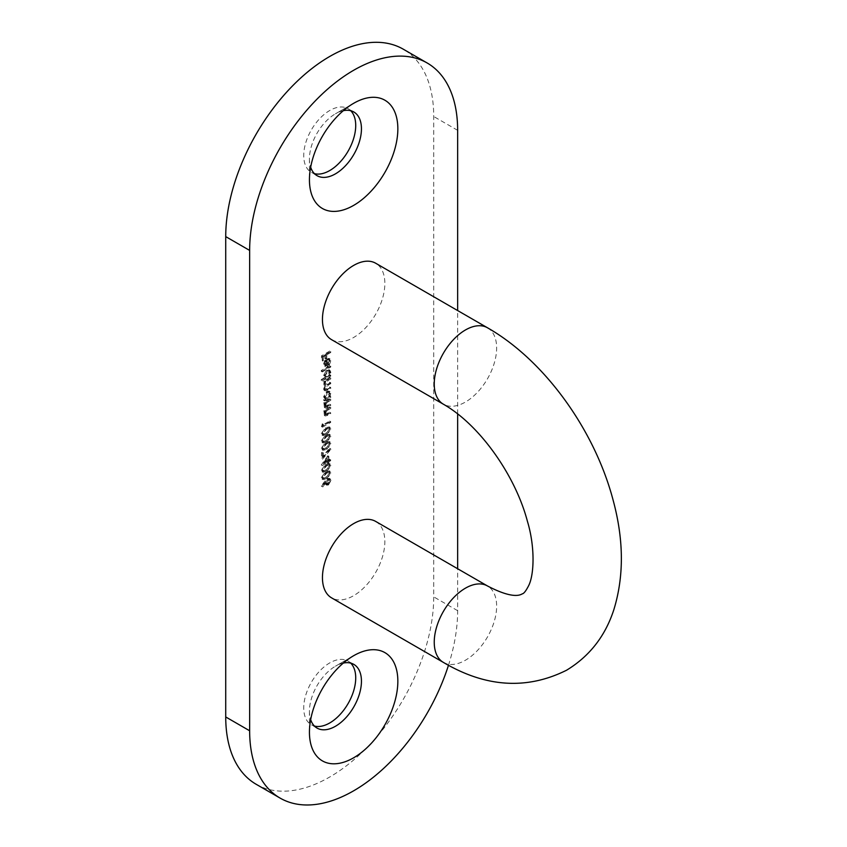 <?xml version="1.0" encoding="UTF-8"?>
<svg xmlns="http://www.w3.org/2000/svg" width="847" height="847" viewBox="0 0 847 847"><rect width="100%" height="100%" fill="white"/><g stroke="black" fill="none" stroke-linecap="round" stroke-linejoin="round"><path stroke-width="0.64" stroke-dasharray="4.24 3.18" d="M343.321 110.682A36.77 21.228 120 0 0 335.444 113.816L353.644 103.313L335.444 113.816A36.77 21.228 120 0 0 309.441 158.844A36.77 21.228 120 0 0 310.669 167.24M343.321 663.085A36.77 21.228 120 0 0 335.444 666.218L353.644 655.716L335.444 666.218A36.77 21.228 120 0 0 309.441 711.258A36.77 21.228 120 0 0 310.669 719.643M331.579 339.668A44.118 25.474 120 0 0 353.644 337.477A44.118 25.474 120 0 0 382.473 298.599A44.118 25.474 120 0 0 375.708 263.248M375.708 521.434A44.118 25.474 -60 0 1 382.473 556.786A44.118 25.474 -60 0 1 353.644 595.674A44.118 25.474 -60 0 1 331.579 597.855M350.743 110.735A36.77 21.228 120 0 0 348.106 108.691A36.77 21.228 120 0 0 329.727 110.512A36.77 21.228 120 0 0 305.703 142.921A36.77 21.228 120 0 0 311.336 172.375A36.77 21.228 120 0 0 314.428 173.646M350.743 663.137A36.77 21.228 120 0 0 348.106 661.094A36.77 21.228 120 0 0 329.727 662.915A36.77 21.228 120 0 0 305.703 695.323A36.77 21.228 120 0 0 311.336 724.788A36.77 21.228 120 0 0 314.428 726.048M448.487 665.244A147.082 84.912 120 0 0 457.645 610.687L457.645 568.739M256.186 784.29A147.082 84.912 120 0 0 329.727 777.006A147.082 84.912 120 0 0 433.728 596.87L433.728 116.515A147.082 84.912 120 0 0 403.267 49.19M329.938 472.414L329.229 470.837L325.597 471.726L321.257 477.422L321.987 479.031L325.597 478.206L329.938 472.414L330.976 473.018L330.266 471.44L326.646 472.33L325.597 471.726M327.821 455.781L321.257 464.95L326.974 461.647L326.974 462.748L327.821 462.261L327.821 461.16L329.727 460.059L329.727 459.201L327.821 460.302L327.821 455.781L328.858 456.385L322.294 465.374L321.257 464.77M329.938 443.087L329.229 441.509L325.597 442.399L321.257 448.095L321.987 449.704L325.597 448.878L329.938 443.087L330.976 443.68L330.266 442.113L326.646 443.002L325.597 442.399M329.938 428.423L329.229 426.846L325.597 427.735L321.257 433.431L321.987 435.04L325.597 434.215L329.938 428.423L330.976 429.016L330.266 427.449L326.646 428.338L325.597 427.735M329.727 406.899L323.692 410.382L323.692 411.24L324.782 410.615L323.586 413.95L324.221 415.411L329.727 413.008L329.727 412.161L324.74 414.469L326.55 415.083L324.327 413.378L325.926 410.086L329.727 407.756L329.727 406.899L330.764 407.502L324.729 410.986L323.692 410.382M323.692 399.509L323.692 400.366L329.727 396.883L329.727 396.025L328.678 396.629L329.832 393.114L328.911 391.07L326.688 391.303L323.586 396.756L324.814 398.863L323.692 399.509L324.729 400.959L323.692 400.366M324.729 400.959L330.764 397.476L330.764 396.629L329.727 397.232L330.87 393.717L329.949 391.674L327.736 391.896L324.623 397.349L325.851 399.466L324.39 398.693L325.851 399.466L324.729 400.112M321.257 379.53L321.257 380.388L329.727 375.496L329.727 374.639L328.678 375.242L329.832 371.738L328.911 369.684L326.688 369.917L323.586 375.369L324.856 377.444L321.257 379.53L322.294 380.981L321.257 380.388M322.294 380.981L330.764 376.1L330.764 375.242L329.727 375.846L330.87 372.331L329.949 370.287L327.736 370.51L324.623 375.962L325.904 378.048L324.422 377.264L325.904 378.048L322.294 380.123M329.091 360.684L328.17 364.538L329.832 360.367L329.06 358.419L326.73 358.652L324.708 360.621L323.586 363.988L324.772 366.105L326.868 365.66L326.868 359.424L328.467 359.244L330.129 361.288L328.858 364.581L327.821 363.977M328.858 364.581L329.208 365.142L330.87 360.96L330.097 359.022L327.768 359.255L325.756 361.214L324.623 364.591L325.47 366.56L324.433 365.957L325.809 366.709L327.905 366.253L326.868 365.66M329.727 351.05L321.468 355.825L321.468 360.462L322.315 359.975L322.315 356.185L324.856 354.724L324.856 358.503L325.703 358.016L325.703 354.226L329.727 351.907L329.727 351.05L330.764 351.653L322.506 356.418L321.468 355.825M329.727 365.597L321.257 370.488L321.257 371.335L329.727 366.455L329.727 365.597L330.764 366.2L322.294 371.081L321.257 370.488M329.727 377.455L323.692 380.928L323.692 381.785L324.74 381.182L323.586 384.252L325.047 385.629L323.586 389.027L324.136 390.319L326.455 389.726L329.727 387.841L329.727 386.984L326.455 388.868L324.327 388.445L327.376 384.422L329.727 383.066L329.727 382.219L326.656 383.987L324.327 383.67L327.186 379.774L329.727 378.302L329.727 377.455L330.764 378.048L324.729 381.531L323.692 380.928M324.729 381.531L324.729 382.389L325.777 381.785L324.623 384.856L326.084 386.232L324.147 385.565L326.084 386.232L324.623 389.62L323.586 389.027M324.623 389.62L325.174 390.912L330.764 388.434L330.764 387.587L327.493 389.472L325.364 389.048L325.767 390.001L324.327 388.445L325.364 389.048L328.414 385.025L330.764 383.67L329.727 383.066M330.764 383.67L330.764 382.812L327.694 384.591L325.364 384.273L325.756 385.216L324.327 383.67L325.364 384.273L328.223 380.367L330.764 378.905L329.727 378.302M329.727 398.831L323.692 402.314L323.692 403.172L324.782 402.547L323.586 405.882L324.221 407.343L329.727 404.951L329.727 404.093L324.74 406.401L326.55 407.026L324.327 405.311L325.926 402.018L329.727 399.689L329.727 398.831L330.764 399.435L324.729 402.918L323.692 402.314M322.315 423.765L321.468 426.581L329.727 421.806L329.727 420.959L322.315 425.236L322.315 423.765L323.353 424.368L322.506 425.416L321.468 424.813M329.938 435.75L329.229 434.183L325.597 435.072L321.257 440.758L321.987 442.378L325.597 441.541L329.938 435.75L330.976 436.353L330.266 434.776L326.646 435.665L325.597 435.072M322.315 452.234L321.468 452.732L321.468 458.598L329.938 448.698L329.589 448.158L322.315 456.66L322.315 452.234L323.353 452.838L322.506 453.325L321.468 452.732M329.938 465.077L329.229 463.51L325.597 464.4L321.257 470.096L321.987 471.705L325.597 470.879L329.938 465.077L330.976 465.681L330.266 464.114L326.646 464.992L325.597 464.4M325.026 480.948L321.257 485.966L321.712 486.369L325.047 481.922L325.682 484.558L327.408 484.378L329.938 479.931L329.218 478.301L327.418 478.502L325.026 480.948L326.063 481.551L322.294 486.57L321.257 485.966M457.645 413.897L457.645 310.553M322.506 356.418L322.506 361.066L321.468 360.462M322.506 361.066L323.353 360.578L322.315 359.975M323.353 360.578L323.353 356.788L322.315 356.185M323.353 356.788L325.894 355.317L324.856 354.724M325.894 355.317L325.894 359.107L324.856 358.503M325.894 359.107L326.741 358.62L325.703 358.016M326.741 358.62L326.741 354.829L325.703 354.226M326.741 354.829L330.764 352.511L329.727 351.907M330.764 352.511L330.764 351.653M329.208 365.142L328.17 364.538M330.87 360.96L329.832 360.367M327.768 359.255L326.73 358.652M325.756 361.214L324.708 360.621M324.623 364.591L323.586 363.988M327.905 366.253L327.905 360.028L326.868 359.424M327.905 360.028L329.504 359.848L330.129 361.288M327.164 360.547L327.164 365.83L326.042 365.798L325.364 364.21L327.164 360.547L326.127 359.943L326.127 365.226L325.004 365.195L324.327 363.607L326.127 359.943M327.164 365.83L326.127 365.226M325.936 362.082L324.899 361.478M325.364 364.21L324.327 363.607M322.294 371.081L322.294 371.939L321.257 371.335M322.294 371.939L330.764 367.047L329.727 366.455M330.764 367.047L330.764 366.2M330.764 376.1L329.727 375.496M330.764 375.242L329.727 374.639M329.727 375.846L328.678 375.242M330.87 372.331L329.832 371.738M327.736 370.51L326.688 369.917M324.623 375.962L323.586 375.369M330.129 372.796L327.757 376.979L326.084 377.159L325.364 375.549L327.736 371.367L329.43 371.219L330.129 372.796L329.091 372.193L326.72 376.375L325.036 376.566L324.327 374.946L326.698 370.764L328.392 370.615L329.091 372.193M327.757 376.979L326.72 376.375M325.364 375.549L324.327 374.946M327.736 371.367L326.698 370.764M324.729 382.389L323.692 381.785M325.777 381.785L324.74 381.182M324.93 383.236L323.893 382.643M324.623 384.856L323.586 384.252M330.764 388.434L329.727 387.841M330.764 387.587L329.727 386.984M330.764 382.812L329.727 382.219M330.764 378.905L330.764 378.048M330.764 397.476L329.727 396.883M330.764 396.629L329.727 396.025M329.727 397.232L328.678 396.629M330.87 393.717L329.832 393.114M327.736 391.896L326.688 391.303M324.623 397.349L323.586 396.756M330.129 394.173L327.757 398.355L326.084 398.545L325.364 396.936L327.736 392.754L329.43 392.606L330.129 394.173L329.091 393.58L326.72 397.762L325.036 397.952L324.327 396.332L326.698 392.15L328.392 392.002L329.091 393.58M327.757 398.355L326.72 397.762M325.364 396.936L324.327 396.332M327.736 392.754L326.698 392.15M324.729 402.918L324.729 403.775L323.692 403.172M324.729 403.775L325.82 403.151L324.782 402.547M325.82 403.151L324.623 406.486L323.586 405.882M324.623 406.486L325.259 407.947L327.683 407.322L330.764 405.544L329.727 404.951M330.764 405.544L329.727 404.093M330.764 404.686L326.55 407.026L324.327 405.311M325.364 405.914L326.963 402.621L325.926 402.018M326.963 402.621L330.764 400.292L329.727 399.689M330.764 400.292L330.764 399.435M324.729 410.986L324.729 411.843L323.692 411.24M324.729 411.843L325.82 411.208L324.782 410.615M325.82 411.208L324.623 414.554L323.586 413.95M324.623 414.554L325.259 416.004L327.683 415.39L330.764 413.611L329.727 413.008M330.764 413.611L329.727 412.161M330.764 412.754L326.55 415.083L324.327 413.378M325.364 413.971L326.963 410.679L325.926 410.086M326.963 410.679L330.764 408.36L329.727 407.756M330.764 408.36L330.764 407.502M322.506 425.416L322.506 427.174L321.468 426.581M322.506 427.174L330.764 422.409L329.727 421.806M330.764 422.409L329.727 420.959M330.764 421.552L323.353 425.829L322.315 425.236M323.353 425.829L323.353 424.368M326.646 428.338L322.294 434.035L321.257 433.431M322.294 434.035L323.025 435.644L326.646 434.818L325.597 434.215M326.646 434.818L330.976 429.016M326.635 433.96L323.66 434.68L323.141 433.569L326.635 429.196L329.578 428.402L330.129 429.535L328.71 432.404L326.635 433.96L325.597 433.357L322.622 434.077L322.104 432.965L325.597 428.593L328.541 427.799L329.091 428.931L327.673 431.801L325.597 433.357M323.141 433.569L322.104 432.965M328.71 432.404L327.673 431.801M330.129 429.535L329.091 428.931M326.646 435.665L322.294 441.361L321.257 440.758M322.294 441.361L323.025 442.97L326.646 442.145L325.597 441.541M326.646 442.145L330.976 436.353M326.635 441.287L323.66 442.018L323.141 440.906L326.635 436.523L329.578 435.729L330.129 436.872L328.71 439.731L326.635 441.287L325.597 440.694L322.622 441.414L322.104 440.302L325.597 435.93L328.541 435.125L329.091 436.269L327.673 439.127L325.597 440.694M323.141 440.906L322.104 440.302M328.71 439.731L327.673 439.127M330.129 436.872L329.091 436.269M326.646 443.002L322.294 448.698L321.257 448.095M322.294 448.698L323.025 450.308L326.646 449.482L325.597 448.878M326.646 449.482L330.976 443.68M326.635 448.624L323.66 449.344L323.141 448.232L326.635 443.86L329.578 443.066L330.129 444.199L328.71 447.068L326.635 448.624L325.597 448.021L322.622 448.741L322.104 447.629L325.597 443.256L328.541 442.462L329.091 443.606L327.673 446.464L325.597 448.021M323.141 448.232L322.104 447.629M328.71 447.068L327.673 446.464M330.129 444.199L329.091 443.606M322.506 453.325L322.506 459.19L321.468 458.598M322.506 459.19L330.976 449.291L329.938 448.698M330.976 449.291L329.589 448.158M330.626 448.762L323.353 457.264L322.315 456.66M323.353 457.264L323.353 452.838M322.294 465.374L321.257 464.95M322.294 465.554L328.011 462.25L326.974 461.647M328.011 462.25L328.011 463.351L326.974 462.748M328.011 463.351L328.858 462.864L327.821 462.261M328.858 462.864L328.858 461.763L327.821 461.16M328.858 461.763L330.764 460.662L329.727 460.059M330.764 460.662L329.727 459.201M330.764 459.805L328.858 460.906L327.821 460.302M328.858 460.906L328.858 456.385M328.011 458.555L328.011 461.393L324.433 463.468L328.011 458.555L326.974 457.952L326.974 460.789L323.385 462.864L326.974 457.952M328.011 461.393L326.974 460.789M324.433 463.468L323.385 462.864M326.646 464.992L322.294 470.688L321.257 470.096M322.294 470.688L323.025 472.298L326.646 471.472L325.597 470.879M326.646 471.472L330.976 465.681M326.635 470.625L323.66 471.345L323.141 470.233L326.635 465.85L329.578 465.056L330.129 466.199L328.71 469.058L326.635 470.625L325.597 470.021L322.622 470.741L322.104 469.63L325.597 465.257L328.541 464.463L329.091 465.596L327.673 468.465L325.597 470.021M323.141 470.233L322.104 469.63M328.71 469.058L327.673 468.465M330.129 466.199L329.091 465.596M326.646 472.33L322.294 478.026L321.257 477.422M322.294 478.026L323.025 479.635L326.646 478.809L325.597 478.206M326.646 478.809L330.976 473.018M326.635 477.952L323.66 478.671L323.141 477.56L326.635 473.187L329.578 472.393L330.129 473.526L328.71 476.395L326.635 477.952L325.597 477.348L322.622 478.079L322.104 476.967L325.597 472.584L328.541 471.79L329.091 472.933L327.673 475.792L325.597 477.348M323.141 477.56L322.104 476.967M328.71 476.395L327.673 475.792M330.129 473.526L329.091 472.933M322.294 486.57L321.712 486.369M322.749 486.972L326.084 482.525L325.047 481.922M326.084 482.525L326 483.552L324.962 482.959M326 483.552L326.72 485.162L328.445 484.971L327.408 484.378M328.445 484.971L330.976 480.535L329.938 479.931M330.976 480.535L330.266 478.904L327.418 478.502M328.467 479.095L326.063 481.551M330.129 481.064L328.498 484.092L327.418 484.188L326.847 482.885L328.498 479.942L329.578 479.836L330.129 481.064L329.091 480.471L327.45 483.489L326.37 483.595L325.809 482.292L327.45 479.338L328.541 479.233L329.091 480.471M328.498 484.092L327.45 483.489M326.847 482.885L325.809 482.292M328.498 479.942L327.45 479.338M487.501 327.789A44.118 25.474 -60 0 1 494.267 363.141A44.118 25.474 -60 0 1 465.448 402.029A44.118 25.474 -60 0 1 443.383 404.21M443.383 662.407A44.118 25.474 120 0 0 465.448 660.215A44.118 25.474 120 0 0 494.267 621.338A44.118 25.474 120 0 0 487.501 585.976M457.645 610.687L433.728 596.87M457.645 130.332L433.728 116.515M327.493 390.329L326.455 389.726M327.493 389.472L326.455 388.868M328.414 385.025L327.376 384.422M327.694 384.591L326.656 383.987M328.223 380.367L327.186 379.774M327.683 407.322L326.646 406.729M327.927 406.327L326.889 405.734M328.583 401.552L327.545 400.949M327.683 415.39L326.646 414.786M327.927 414.395L326.889 413.791M328.583 409.62L327.545 409.016M326.635 429.196L325.597 428.593M326.635 436.523L325.597 435.93M326.635 443.86L325.597 443.256M326.635 465.85L325.597 465.257M326.635 473.187L325.597 472.584M353.834 111.995L348.106 108.691M353.834 664.397L348.106 661.094M317.064 728.092L311.336 724.788M317.064 175.678L311.336 172.375M309.441 711.258L309.441 732.274M309.441 158.844L309.441 179.86M329.06 358.419L330.097 359.022M328.467 359.244L329.504 359.848M325.004 365.195L326.042 365.798M328.911 369.684L329.949 370.287M325.036 376.566L326.084 377.159M328.392 370.615L329.43 371.219M324.136 390.319L325.174 390.912M328.911 391.07L329.949 391.674M325.036 397.952L326.084 398.545M328.392 392.002L329.43 392.606M324.221 407.343L325.259 407.947M324.221 415.411L325.259 416.004M329.229 426.846L330.266 427.449M321.987 435.04L323.025 435.644M322.622 434.077L323.66 434.68M328.541 427.799L329.578 428.402M329.229 434.183L330.266 434.776M321.987 442.378L323.025 442.97M322.622 441.414L323.66 442.018M328.541 435.125L329.578 435.729M329.229 441.509L330.266 442.113M321.987 449.704L323.025 450.308M322.622 448.741L323.66 449.344M328.541 442.462L329.578 443.066M329.229 463.51L330.266 464.114M321.987 471.705L323.025 472.298M322.622 470.741L323.66 471.345M328.541 464.463L329.578 465.056M329.229 470.837L330.266 471.44M321.987 479.031L323.025 479.635M322.622 478.079L323.66 478.671M328.541 471.79L329.578 472.393M325.682 484.558L326.72 485.162M329.218 478.301L330.266 478.904M326.37 483.595L327.418 484.188M328.541 479.233L329.578 479.836"/><path stroke-width="1.27" d="M353.644 103.313L353.644 103.313A62.509 36.093 -60 0 1 397.846 128.829A62.509 36.093 -60 0 1 353.644 205.387A62.509 36.093 -60 0 1 309.441 179.86A62.509 36.093 -60 0 1 353.644 103.313L353.644 103.313M310.669 167.24A36.77 21.228 120 0 0 317.064 175.678A36.77 21.228 120 0 0 335.444 173.857A36.77 21.228 120 0 0 359.467 141.46A36.77 21.228 120 0 0 353.834 111.995A36.77 21.228 120 0 0 343.321 110.682M353.644 655.716L353.644 655.716A62.509 36.093 -60 0 1 397.846 681.232A62.509 36.093 -60 0 1 353.644 757.79A62.509 36.093 -60 0 1 309.441 732.274A62.509 36.093 -60 0 1 353.644 655.716L353.644 655.716M310.669 719.643A36.77 21.228 120 0 0 317.064 728.092A36.77 21.228 120 0 0 335.444 726.271A36.77 21.228 120 0 0 359.467 693.862A36.77 21.228 120 0 0 353.834 664.397A36.77 21.228 120 0 0 343.321 663.085M487.501 327.789L375.708 263.248A44.118 25.474 120 0 0 353.644 265.429A44.118 25.474 120 0 0 324.825 304.306A44.118 25.474 120 0 0 331.579 339.668L443.383 404.21A44.118 25.474 -60 0 1 436.618 368.858A44.118 25.474 -60 0 1 465.448 329.97A44.118 25.474 -60 0 1 487.501 327.789C544.78 360.43 594.753 430.255 613.122 500.185C623.837 539.74 624.101 576.182 613.895 609.522C605.361 636.002 589.586 656.245 566.558 670.231C526.834 690.019 485.776 687.415 443.383 662.407L331.579 597.855A44.118 25.474 -60 0 1 324.825 562.503A44.118 25.474 -60 0 1 353.644 523.615A44.118 25.474 -60 0 1 375.708 521.434L487.501 585.976A44.118 25.474 120 0 0 465.448 588.167A44.118 25.474 120 0 0 436.618 627.045A44.118 25.474 120 0 0 443.383 662.407M314.428 173.646A36.77 21.228 120 0 0 329.727 170.554A36.77 21.228 120 0 0 352.892 140.771A36.77 21.228 120 0 0 350.743 110.735M314.428 726.048A36.77 21.228 120 0 0 329.727 722.967A36.77 21.228 120 0 0 352.892 693.185A36.77 21.228 120 0 0 350.743 663.137M457.645 310.553L457.645 130.332A147.082 84.912 120 0 0 427.184 62.996A147.082 84.912 120 0 0 313.845 102.402A147.082 84.912 120 0 0 249.643 250.416L249.643 730.77A147.082 84.912 120 0 0 280.103 798.096A147.082 84.912 120 0 0 353.644 790.812A147.082 84.912 120 0 0 448.487 665.244M427.184 62.996L403.267 49.19A147.082 84.912 120 0 0 289.928 88.596A147.082 84.912 120 0 0 225.726 236.609L225.726 716.954A147.082 84.912 120 0 0 256.186 784.29L280.103 798.096M457.645 568.739L457.645 413.897M249.643 730.77L225.726 716.954M249.643 250.416L225.726 236.609M487.501 585.976C514.87 600.279 521.159 594.202 522.44 593.811C523.975 593.451 526.04 590.74 528.644 585.679C534.298 574.541 535.124 546.59 527.363 521.117C515.241 475.146 479.413 424.612 443.383 404.21"/></g></svg>
